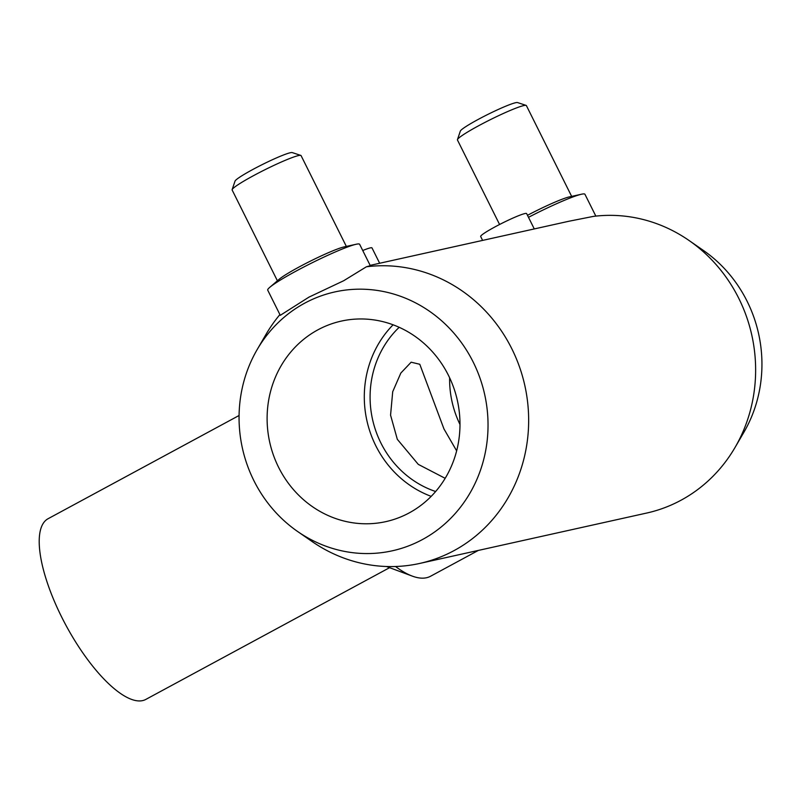 <?xml version="1.0" encoding="UTF-8"?>
<svg xmlns="http://www.w3.org/2000/svg" width="802" height="802" viewBox="0 0 802 802"><rect width="100%" height="100%" fill="white"/><g stroke="black" fill="none" stroke-linecap="round" stroke-linejoin="round"><path stroke-width="1.2" d="M297.572 531.465A132.581 124.079 -102.5 0 0 448.639 520.368A132.581 124.079 -102.5 0 0 473.21 362.103A132.581 124.079 -102.5 0 0 366.865 289.372A132.581 124.079 -102.5 0 0 257.181 349.542A132.581 124.079 -102.5 0 0 253.883 480.639A132.581 124.079 -102.5 0 0 297.572 531.465L311.938 541.43A150.866 141.182 -102.5 0 0 419.717 563.435L646.683 513.049A150.866 141.182 -102.5 0 0 735.013 447.506L743.825 432.388A132.581 124.079 -102.5 0 0 747.123 301.291A132.581 124.079 -102.5 0 0 703.434 250.465L689.058 240.5A150.866 141.182 -102.5 0 0 593.37 216.4L568.879 221.252L370.143 265.372M735.013 447.506A150.866 141.182 -102.5 0 0 738.772 298.334A150.866 141.182 -102.5 0 0 689.058 240.5M389.582 567.676L145.784 699.434A102.716 34.987 -118.4 0 1 61.604 616.918A102.716 34.987 -118.4 0 1 48.11 518.704L239.076 415.496M478.343 550.423L430.554 576.247A129.744 44.19 -118.4 0 1 412.278 576.107A129.744 44.19 -118.4 0 1 395.526 566.503M419.717 563.435A150.866 141.182 -102.5 0 0 511.796 348.72A150.866 141.182 -102.5 0 0 366.404 266.785L343.677 280.74L308.96 297.131L280.279 315.326L267.718 290.134A51.358 4.652 -26.5 0 1 269.743 287.357A51.358 4.652 -26.5 0 1 296.008 271.136A51.358 4.652 -26.5 0 1 356.198 244.249A51.358 4.652 -26.5 0 1 359.637 244.299L370.293 265.673L366.404 266.785M499.586 224.49L457.451 139.979A38.516 3.489 -26.5 0 1 457.451 139.618A38.516 3.489 -26.5 0 1 478.664 125.734A38.516 3.489 -26.5 0 1 526.102 105.393A38.516 3.489 -26.5 0 1 526.393 105.603L571.656 196.4M457.451 139.618L460.338 131.097A32.1 2.907 -26.5 0 1 478.022 119.518A32.1 2.907 -26.5 0 1 517.551 102.566L526.102 105.393M527.485 215.317A38.516 3.489 -26.5 0 1 569.35 196.901L581.51 194.224A51.358 4.652 -26.5 0 1 584.949 194.285L595.836 216.109M528.488 217.322A51.358 4.652 -26.5 0 1 581.51 194.224M277.402 280.79L232.139 189.994A38.516 3.489 -26.5 0 1 232.139 189.643A38.516 3.489 -26.5 0 1 253.352 175.748A38.516 3.489 -26.5 0 1 300.79 155.408A38.516 3.489 -26.5 0 1 301.081 155.628L346.344 246.415M232.139 189.643L235.026 181.112A32.1 2.907 -26.5 0 1 252.71 169.543A32.1 2.907 -26.5 0 1 292.249 152.591L300.79 155.408M269.743 287.357L279.196 279.256A38.516 3.489 -26.5 0 1 298.895 267.096A38.516 3.489 -26.5 0 1 344.038 246.926L356.198 244.249M534.282 228.931L526.623 213.583A25.674 2.326 153.5 0 0 494.804 227.006A25.674 2.326 153.5 0 0 480.669 236.5L482.614 240.399M393.1 324.8A102.716 96.12 -102.5 0 0 375.777 445.712A102.716 96.12 -102.5 0 0 431.185 496.358M448.508 375.456A102.716 96.12 77.5 0 1 385.812 521.641A102.716 96.12 77.5 0 1 278.585 467.285A102.716 96.12 77.5 0 1 341.291 321.101A102.716 96.12 77.5 0 1 448.508 375.456M445.17 478.323L418.273 464.368L397.311 439.306L390.564 415.135L392.709 391.717L400.84 373.05L411.145 362.203L419.787 364.278L443.967 428.95L456.649 450.864M399.185 327.306A96.551 90.355 -102.5 0 0 380.88 442.955A96.551 90.355 -102.5 0 0 435.646 491.516M449.621 377.752A96.551 90.355 -102.5 0 0 459.987 424.469M379.657 263.257L371.998 247.908A25.674 2.326 153.5 0 0 362.735 250.515M279.908 314.574A150.866 141.182 -102.5 0 0 265.983 334.424L257.181 349.542M386.434 566.503L412.278 576.107"/></g></svg>
